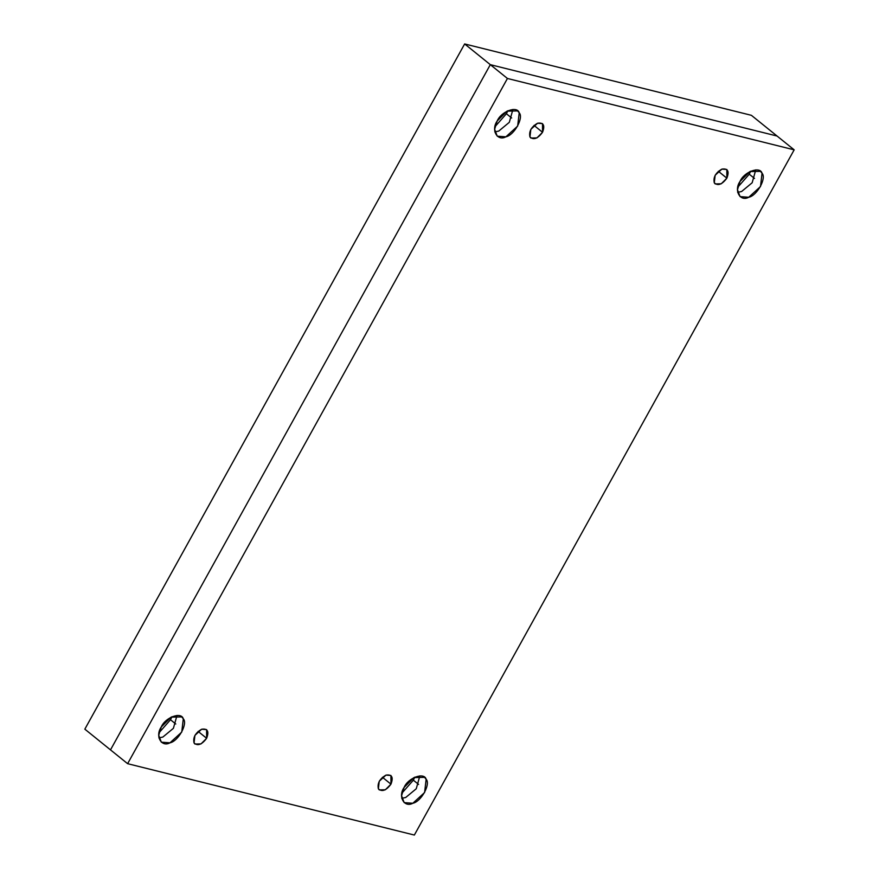 <?xml version="1.0" encoding="UTF-8"?>
<svg xmlns="http://www.w3.org/2000/svg" width="879" height="879" viewBox="0 0 879 879"><rect width="100%" height="100%" fill="white"/><g stroke="black" fill="none" stroke-linecap="round" stroke-linejoin="round"><path stroke-width="1.32" d="M494.965 126.741L506.403 113.743L494.965 126.741L506.403 113.743L511.677 117.995L506.403 113.743L507.919 110.699M494.811 131.883L498.756 131.07L509.315 122.324L512.907 109.457L509.315 122.324L498.756 131.07L494.811 131.883M497.184 120.994L494.635 129.279L497.228 136.179L505.886 136.827L517.665 126.093L519.203 112.82L517.621 110.908L506.996 111.15L497.184 120.994C501.085 111.435 517.259 105.425 519.203 112.82C523.972 117.621 514.193 135.267 505.886 136.827C497.217 141.574 490.823 129.938 497.184 120.994M159.055 732.734L170.493 719.736L159.055 732.734L170.493 719.736L175.767 723.988L170.493 719.736L172.009 716.693M158.901 737.877L162.846 737.063L173.405 728.317L176.998 715.451L173.405 728.317L162.846 737.063L158.901 737.877M161.275 726.988L158.725 735.273L161.318 742.173L169.977 742.821L181.755 732.086L183.293 718.813L181.711 716.901L171.086 717.143L161.275 726.988C165.175 717.429 181.349 711.419 183.293 718.813C188.062 723.615 178.283 741.261 169.977 742.821C161.318 747.568 154.913 735.932 161.275 726.988M401.901 793.177L413.339 780.178L401.901 793.177L413.339 780.178L418.613 784.431L413.339 780.178L414.855 777.135M401.747 798.319L405.691 797.506L416.25 788.76L419.843 775.893L416.25 788.76L405.691 797.506L401.747 798.319M404.12 787.43L401.571 795.715L404.164 802.615L412.822 803.263L424.601 792.528L426.139 779.244L424.557 777.344L413.932 777.585L404.12 787.43C408.021 777.871 424.194 771.861 426.139 779.244C430.908 784.057 421.129 801.703 412.822 803.263C404.153 808.01 397.758 796.374 404.12 787.43M737.811 187.183L749.249 174.185L737.811 187.183L749.249 174.185L754.512 178.437L749.249 174.185L750.754 171.141M737.657 192.325L741.601 191.512L752.16 182.766L755.753 169.889L752.16 182.766L741.601 191.512L737.657 192.325M740.03 181.437L737.481 189.721L740.074 196.621L748.732 197.27L760.511 186.535L762.038 173.251L760.467 171.35L749.842 171.581L740.03 181.437C743.931 171.877 760.104 165.867 762.038 173.251C766.807 178.063 757.028 195.709 748.732 197.27C740.063 202.016 733.668 190.38 740.03 181.437M382.442 777.289L390.957 784.156L390.924 775.476L385.98 775.113L379.245 781.244L378.377 788.826L379.278 789.913L385.343 789.781L390.957 784.156L382.442 777.289M198.116 731.405L206.631 738.283L206.598 729.603L201.654 729.229L194.918 735.371L194.05 742.953L194.951 744.041L201.016 743.909L206.631 738.283L198.116 731.405M534.025 125.411L542.53 132.279L542.508 123.609L537.563 123.236L530.828 129.367L529.949 136.959L530.861 138.047L536.926 137.915L542.53 132.279L534.025 125.411M718.352 171.295L726.856 178.162L726.834 169.482L721.89 169.12L715.154 175.251L714.286 182.832L715.187 183.92L721.252 183.788L726.856 178.162L718.352 171.295M127.62 763.686L414.35 835.05L794.166 149.837L507.436 78.473L127.62 763.686L507.436 78.473L490.317 64.661L110.501 749.875L127.62 763.686L110.501 749.875L490.317 64.661L507.436 78.473L794.166 149.837L777.058 136.025L490.317 64.661L777.058 136.025L794.166 149.837L414.35 835.05L127.62 763.686M726.856 178.162C722.109 184.557 717.912 186.117 714.286 182.832C713.078 177.338 715.616 172.756 721.89 169.12C727.834 168.219 729.493 171.229 726.856 178.162M542.53 132.279C537.783 138.684 533.586 140.244 529.949 136.959C528.751 131.454 531.29 126.884 537.563 123.236C543.508 122.346 545.167 125.356 542.53 132.279M206.631 738.283C201.873 744.678 197.676 746.238 194.05 742.953C192.842 737.448 195.38 732.877 201.654 729.229C207.598 728.339 209.257 731.35 206.631 738.283M390.957 784.156C386.2 790.551 382.002 792.111 378.377 788.826C377.179 783.332 379.706 778.75 385.98 775.113C391.924 774.212 393.583 777.223 390.957 784.156M110.501 749.875L84.834 729.163L110.501 749.875L490.317 64.661L464.65 43.95L84.834 729.163L464.65 43.95L751.38 115.314L777.058 136.025L751.38 115.314L464.65 43.95L490.317 64.661L777.058 136.025"/></g></svg>
